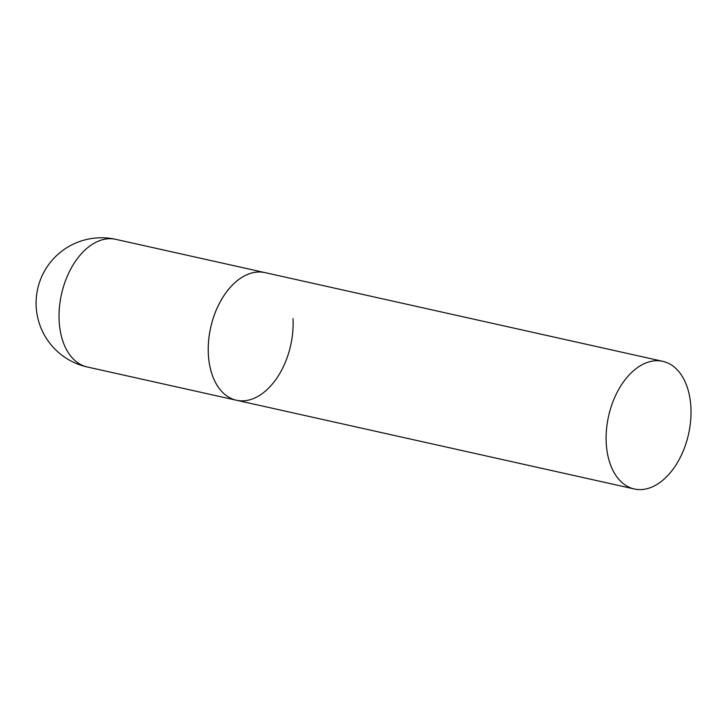 <?xml version="1.0" encoding="UTF-8"?>
<svg xmlns="http://www.w3.org/2000/svg" width="727" height="727" viewBox="0 0 727 727"><rect width="100%" height="100%" fill="white"/><g stroke="black" fill="none" stroke-linecap="round" stroke-linejoin="round"><path stroke-width="1.09" d="M293.017 318.644A65.394 40.985 -77.4 0 1 236.457 400.25A65.394 40.985 -77.4 0 1 208.358 354.203A65.394 40.985 -77.4 0 1 264.919 272.607A65.394 40.985 102.6 0 0 247.444 274.479A65.394 40.985 102.6 0 0 208.604 340.954A65.394 40.985 102.6 0 0 236.457 400.25L87.249 366.981A65.394 40.985 -77.4 0 1 59.151 320.934A65.394 40.985 -77.4 0 1 98.236 241.21A65.394 40.985 -77.4 0 1 115.72 239.328A65.394 65.394 0 0 0 36.35 308.975A65.394 65.394 0 0 0 87.249 366.981M645.322 363.209A65.394 40.985 102.6 0 0 606.482 429.684A65.394 40.985 102.6 0 0 634.335 488.98A65.394 40.985 102.6 0 0 651.81 487.099A65.394 40.985 102.6 0 0 690.65 420.624A65.394 40.985 102.6 0 0 662.797 361.328A65.394 40.985 102.6 0 0 645.322 363.209M662.797 361.328L115.72 239.328M236.457 400.25L634.335 488.98"/></g></svg>
